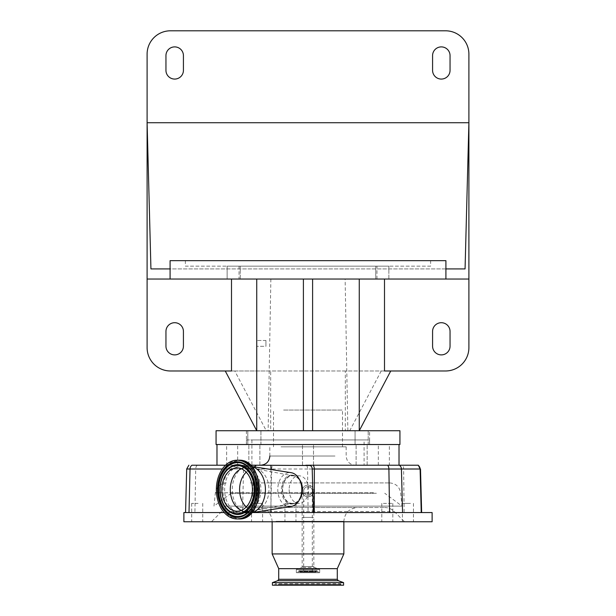 <?xml version="1.0" encoding="UTF-8"?>
<svg xmlns="http://www.w3.org/2000/svg" width="616" height="616" viewBox="0 0 616 616"><rect width="100%" height="100%" fill="white"/><g stroke="black" fill="none" stroke-linecap="round" stroke-linejoin="round"><path stroke-width="0.46" stroke-dasharray="3.08 2.31" d="M308 495.279A4.32 4.32 0 0 1 303.68 490.96A4.32 4.32 0 0 1 308 486.64A4.32 4.32 0 0 1 310.603 494.409L310.703 496.134L307.9 496.796C304.535 496.527 302.625 494.586 302.163 490.96C302.602 487.402 304.466 485.462 307.761 485.131L310.087 485.508L310.187 487.233A4.32 4.32 0 0 1 308 495.279A4.32 4.32 0 0 0 312.32 490.96A4.32 4.32 0 0 0 308 486.64M310.603 494.409L307.885 495.279C305.421 495.064 304.019 493.624 303.68 490.96C303.996 488.342 305.367 486.91 307.777 486.648L310.187 487.233M224.201 512.566L252.668 512.566M310.087 485.508A5.837 5.837 0 0 1 308 496.796A5.837 5.837 0 0 1 302.163 490.96A5.837 5.837 0 0 1 308 485.123A5.837 5.837 0 0 1 310.703 496.134M191.961 465.219L417.964 465.219M250.335 465.219L225.533 465.219M399.022 465.219L216.978 465.219L399.022 465.219M399.022 444.529L216.978 444.529L399.022 444.529M270.94 469.484L270.94 509.678M252.113 512.566L253.538 469.007L254.3 466.859M299.384 479.317A14.253 10.079 -90 0 0 294.263 475.575A14.253 10.079 -90 0 0 292.4 475.329A14.253 10.079 -90 0 0 282.32 489.581A14.253 10.079 -90 0 0 292.4 503.834A14.253 10.079 -90 0 0 294.263 503.588A14.253 10.079 -90 0 0 299.384 499.846M291.599 475.121A14.461 10.226 90 0 1 293.493 475.375A14.461 10.226 90 0 1 301.825 489.581A14.461 10.226 90 0 1 293.493 503.788A14.461 10.226 90 0 1 291.599 504.042A14.461 10.226 90 0 1 281.373 489.581A14.461 10.226 90 0 1 291.599 475.121M291.129 506.483A17.009 12.027 90 0 1 289.797 506.591A17.009 12.027 90 0 1 277.77 489.581A17.009 12.027 90 0 1 289.797 472.572A17.009 12.027 90 0 1 291.129 472.68M251.544 512.712A23.447 16.578 90 0 1 250.681 512.882A23.447 16.578 90 0 1 248.841 513.028L241.21 513.028C261.931 514.876 261.931 464.287 241.21 466.135A23.447 16.578 90 0 1 257.788 489.581A23.447 16.578 90 0 1 241.21 513.028A23.447 16.578 90 0 1 224.632 489.581A23.447 16.578 90 0 1 241.21 466.135L248.841 466.135A23.447 16.578 90 0 1 250.681 466.281A23.447 16.578 90 0 1 251.544 466.451M183.884 512.566L432.116 512.566M183.884 521.76L432.116 521.76M391.214 521.76L381.797 521.76L391.214 521.76M405.436 521.76L413.459 521.76L405.436 521.76M285.008 521.76L295.973 521.76L285.008 521.76M196.35 521.76L202.733 521.76L196.35 521.76M261.993 521.76L251.559 521.76L261.993 521.76M394.017 521.76L211.465 521.76L394.017 521.76M239.77 507.507L384.577 507.507L239.77 507.507M252.16 503.372L262.593 503.372L252.16 503.372M198.075 503.372L191.699 503.372L198.075 503.372M295.903 503.372L284.939 503.372L295.903 503.372M410.448 503.372L402.425 503.372L410.448 503.372M383.414 503.372L392.831 503.372L383.414 503.372M248.841 513.028A23.447 16.578 90 0 1 232.263 489.581A23.447 16.578 90 0 1 248.841 466.135M302.163 490.96L302.163 517.394L308 517.394L302.163 517.394L302.163 566.574A0.916 0.916 0 0 1 301.555 567.436L296.404 569.307L319.596 569.307L296.327 569.423L319.673 569.423L314.445 567.436L301.555 567.436L314.445 567.436A0.916 0.916 0 0 1 313.837 566.574L302.163 566.574L313.837 566.574L313.837 517.394L303.68 517.394L313.837 517.394L313.837 490.96A5.837 5.837 0 0 1 308 496.796A5.837 5.837 0 0 1 302.163 490.96A5.837 5.837 0 0 1 308 485.123M308 571.971L312.32 571.971L308 571.971M319.673 572.58L319.673 569.423L296.327 569.423L296.327 572.58L319.673 572.58L296.442 572.695L319.673 572.58M299.977 571.971L316.023 571.971L299.977 571.971L299.314 571.032L316.686 571.032L299.314 571.032A0.739 0.739 0 0 0 297.982 571.448L318.018 571.448A0.739 0.739 0 0 0 316.686 571.032L316.023 571.971M352.236 507.507L258.35 507.507L352.236 507.507M297.859 572.695L318.018 572.58L297.982 572.58L297.982 571.448L318.018 571.448L318.141 572.695L297.859 572.695L318.141 572.695M272.141 553.938L343.859 553.938M278.717 568.653L337.283 568.653M319.558 572.695L296.442 572.695M272.418 582.628L343.582 582.628M272.418 585.2L343.582 585.2M338.115 585.2L274.197 585.2L338.115 585.2M237.137 467.929L245.599 467.929A21.652 15.308 90 0 1 260.907 489.581A21.652 15.308 90 0 1 245.599 511.234A21.652 15.308 90 0 1 245.345 511.234A21.652 15.308 90 0 1 241.364 510.395M241.364 468.776A21.652 15.308 90 0 1 245.345 467.937A21.652 15.308 90 0 1 245.599 467.929M237.137 511.234L245.599 511.234M246.254 472.187A20.775 14.692 90 0 1 254.277 468.807A20.775 14.692 90 0 1 256.179 468.984A20.775 14.692 90 0 1 256.641 469.076A20.775 14.692 90 0 1 268.969 489.581A20.775 14.692 90 0 1 256.641 510.087A20.775 14.692 90 0 1 256.179 510.179A20.775 14.692 90 0 1 254.277 510.356A20.775 14.692 90 0 1 246.254 506.976M282.644 489.581A13.791 9.748 -90 0 0 292.4 503.372A13.791 9.748 -90 0 0 293.663 503.257A13.791 9.748 -90 0 0 302.148 489.581A13.791 9.748 -90 0 0 293.663 475.906A13.791 9.748 -90 0 0 292.4 475.791A13.791 9.748 -90 0 0 282.644 489.581M289.15 489.581A13.791 9.748 -90 0 0 298.899 503.372A13.791 9.748 -90 0 0 308.647 489.581A13.791 9.748 -90 0 0 298.899 475.791A13.791 9.748 -90 0 0 289.15 489.581M335.72 585.2L276.892 585.2L335.72 585.2M216.062 444.529L399.938 444.529M384.5 370.978L345.33 370.978L345.33 430.738L359.259 430.738L256.741 430.738L256.741 279.04L256.741 430.738L270.67 430.738L266.274 430.738L234.781 370.978L270.67 370.978L270.67 430.738M368.206 430.738L355.07 430.738L368.206 430.738L355.07 430.738L368.206 430.738L368.206 444.529L355.07 444.529L368.206 444.529L355.07 444.529L368.206 444.529L368.206 430.738M369.6 430.738L246.4 430.738L369.6 430.738L369.6 444.529L246.4 444.529L369.6 444.529M260.93 430.738L247.794 430.738L260.93 430.738L247.794 430.738L260.93 430.738L260.93 444.529L247.794 444.529L260.93 444.529L247.794 444.529L260.93 444.529L260.93 430.738M216.062 430.738L399.938 430.738M256.741 430.738L256.741 279.04L359.259 279.04L359.259 430.738L359.259 279.04L256.741 279.04L359.259 279.04L359.259 430.738L266.274 430.738M247.794 430.738L247.794 444.529L247.794 430.738M355.07 430.738L355.07 444.529L355.07 430.738M246.4 430.738L246.4 444.529M369.554 444.529L246.446 444.529L369.554 444.529L369.554 439.932L246.446 439.932L246.446 444.529M246.446 439.932L369.554 439.932M364.087 439.932L251.913 439.932L364.087 439.932L364.087 465.219L251.913 465.219L364.087 465.219M251.913 439.932L251.913 465.219M274.52 465.219L355.347 465.219L274.52 465.219M281.019 446.831L346.154 446.831L281.019 446.831M283.622 446.831L342.481 446.831L283.622 446.831M283.622 410.056L342.481 410.056L283.622 410.056M365.534 444.529L356.117 444.529L365.534 444.529M357.734 465.219L367.151 465.219L357.734 465.219M250.466 444.529L259.883 444.529L250.466 444.529M258.266 465.219L248.849 465.219L258.266 465.219M256.741 346.315L256.741 340.479L256.741 346.315L256.741 340.479L256.741 346.315L265.935 346.315L265.935 340.479L256.741 340.479L265.935 340.479L265.935 346.315L256.741 346.315M345.33 370.978L270.67 370.978M347.871 430.738L345.129 279.04M270.871 279.04L268.129 430.738M231.5 370.978L234.781 370.978M170.455 370.978L445.545 370.978A23.354 23.354 0 0 0 468.899 347.624L468.899 54.154A23.354 23.354 0 0 0 445.545 30.8L170.455 30.8A23.354 23.354 0 0 0 147.101 54.154L147.101 347.624A23.354 23.354 0 0 0 170.455 370.978M381.219 370.978L349.726 430.738L359.259 430.738M345.33 430.738L349.726 430.738M359.259 279.04L468.899 279.04M147.101 279.04L256.741 279.04M239.047 279.04L376.954 279.04L239.047 279.04L239.047 266.166L376.954 266.166L239.047 266.166M375.737 279.04L388.873 279.04L375.737 279.04L388.873 279.04L375.737 279.04L375.737 266.166L388.873 266.166L375.737 266.166L388.873 266.166L375.737 266.166L375.737 279.04M227.127 279.04L240.263 279.04L227.127 279.04L240.263 279.04L227.127 279.04L227.127 266.166L240.263 266.166L227.127 266.166L240.263 266.166L227.127 266.166L227.127 279.04M240.263 279.04L240.263 266.166L240.263 279.04M388.873 279.04L388.873 266.166L388.873 279.04M376.954 279.04L376.954 266.166M265.935 340.479L265.935 346.315L265.935 340.479M312.597 279.04L312.597 430.738M303.403 279.04L303.403 430.738M432.578 55.625L432.578 70.332A8.732 8.732 0 0 0 441.31 79.071A8.732 8.732 0 0 0 450.05 70.332L450.05 55.625A8.732 8.732 0 0 0 441.31 46.893A8.732 8.732 0 0 0 432.578 55.625M183.422 346.154L183.422 331.447A8.732 8.732 0 0 0 174.69 322.707A8.732 8.732 0 0 0 165.95 331.447L165.95 346.154A8.732 8.732 0 0 0 174.69 354.893A8.732 8.732 0 0 0 183.422 346.154M432.578 331.447L432.578 346.154A8.732 8.732 0 0 0 441.31 354.893A8.732 8.732 0 0 0 450.05 346.154L450.05 331.447A8.732 8.732 0 0 0 441.31 322.707A8.732 8.732 0 0 0 432.578 331.447M183.422 70.332L183.422 55.625A8.732 8.732 0 0 0 174.69 46.893A8.732 8.732 0 0 0 165.95 55.625L165.95 70.332A8.732 8.732 0 0 0 174.69 79.071A8.732 8.732 0 0 0 183.422 70.332M445.907 268.923L170.093 268.923M170.093 260.653L445.907 260.653M150.935 268.923L465.065 268.923M185.377 260.653L430.623 260.653L185.377 260.653L185.377 266.166L430.623 266.166L430.623 260.653M430.623 266.166L185.377 266.166M376.399 493.262L231.231 493.262L376.399 493.262M224.224 506.129L402.025 506.129L224.224 506.129M250.265 482.913L389.651 482.913L250.265 482.913M308 444.529L302.487 444.529L308 444.529M308 465.219L302.487 465.219L308 465.219M389.366 465.219L378.332 465.219L389.366 465.219L389.366 444.529L378.332 444.529L389.366 444.529M378.332 465.219L378.332 444.529M226.634 465.219L237.668 465.219L226.634 465.219L226.634 444.529L237.668 444.529L226.634 444.529M237.668 465.219L237.668 444.529M197.259 465.219A4.597 3.257 -90 0 0 195.719 469.007L307.569 469.007L307.761 485.131M306.583 465.219A4.597 2.087 90 0 1 307.569 469.007L403.619 469.007L404.142 512.566M307.9 496.796L308.092 512.566M307.777 486.648L307.885 495.279M420.505 469.007L403.619 469.007A4.597 2.087 90 0 0 402.633 465.219M270.817 512.566L271.625 469.007A4.597 3.257 90 0 1 273.165 465.219M186.694 469.007L195.719 469.007L194.91 512.566M245.476 465.219A4.597 4.104 90 0 0 243.536 469.007L222.314 469.007M253.538 469.007L243.536 469.007L242.519 512.566M231.085 511.55L394.325 511.55L231.085 511.55M308 517.394L312.32 517.394L308 517.394M240.232 513.998A24.409 17.263 90 0 1 222.969 489.581A24.409 17.263 90 0 1 240.232 465.172A24.409 17.263 90 0 1 257.496 489.581A24.409 17.263 90 0 1 240.232 513.998M239.085 460.691A28.89 20.428 90 0 1 259.513 489.581A28.89 20.428 90 0 1 239.085 518.472A28.89 20.428 90 0 1 218.657 489.581A28.89 20.428 90 0 1 239.085 460.691M276.053 521.298L343.859 521.298L276.053 521.298M278.717 579.302L337.283 579.302M238.592 518.957A29.375 20.775 90 0 1 217.825 489.581A29.375 20.775 90 0 1 238.592 460.206M277.747 580.688L338.253 580.688M230.299 512.189A24.91 17.61 90 0 1 220.081 489.581A24.91 17.61 90 0 1 230.299 466.974M245.491 464.995A26.95 19.058 90 0 1 245.591 465.057A26.95 19.058 90 0 1 256.749 489.581A26.95 19.058 90 0 1 245.591 514.106A26.95 19.058 90 0 1 245.491 514.168M278.178 584.407L341.472 584.407L278.178 584.407M279.987 584.407L339.439 584.407L279.987 584.407M334.981 456.025L269.846 456.025L334.981 456.025M373.496 492.792L215.377 492.792L373.496 492.792M303.68 571.971L303.68 490.96M294.263 475.575L293.493 475.375M294.263 503.588L293.493 503.788M251.513 466.412L250.681 466.281M251.513 512.751L250.681 512.882M384.577 507.507C388.357 507.569 391.607 508.916 394.325 511.55L404.535 521.76M262.593 503.372L262.593 521.76M202.733 503.372L202.733 521.76M295.973 503.372L295.973 521.76M402.425 503.372L402.425 521.76M381.797 503.372L381.797 521.76M312.32 571.971L312.32 490.96M392.831 503.372L392.831 521.76M413.459 503.372L413.459 521.76M284.939 503.372L284.939 521.76M191.699 503.372L191.699 521.76M251.559 503.372L251.559 521.76M231.424 507.507C227.643 507.569 224.393 508.916 221.675 511.55L211.465 521.76M343.859 521.76L343.859 521.298C344.675 512.928 349.272 508.331 357.65 507.507M317.286 570.716L298.714 570.716L317.286 570.716M272.141 521.76L272.141 521.298C271.325 512.928 266.728 508.331 258.35 507.507M230.399 512.25C217.009 504.958 217.009 474.212 230.399 466.913M245.391 514.237L245.591 514.106C260.36 505.744 260.36 473.419 245.591 465.057L245.391 464.926M274.197 585.2L275.545 583.729L340.455 583.729L341.803 585.2M276.892 585.2L275.545 583.729L340.455 583.729L339.108 585.2M245.345 511.234L256.641 510.087M245.345 467.937L256.641 469.076M298.899 503.372L292.4 503.372M293.663 475.906L256.179 468.984M293.663 503.257L256.179 510.179M298.899 475.791L292.4 475.791M346.154 446.831L346.154 456.025C346.7 461.607 349.765 464.672 355.347 465.219M269.846 456.025L269.846 446.831M273.519 446.831L273.519 410.056M342.481 446.831L342.481 410.056M356.117 465.219L356.117 444.529L356.117 465.219M367.151 465.219L367.151 444.529L367.151 465.219M248.849 465.219L248.849 444.529L248.849 465.219M259.883 465.219L259.883 444.529L259.883 465.219M231.231 493.262L213.975 506.129L215.377 492.792C216.524 486.717 220.181 483.421 226.349 482.913M389.651 482.913C395.818 483.421 399.476 486.717 400.623 492.792L402.025 506.129L384.769 493.262M302.487 465.219L302.487 444.529L302.487 465.219M313.513 465.219L313.513 444.529L313.513 465.219"/><path stroke-width="0.92" d="M254.3 466.859L256.371 465.219L309.794 465.511A3.611 2.556 90 0 1 312.22 468.976L313.359 512.566L252.668 512.566M418.333 465.219L420.112 469.007A4.597 4.535 -90 0 0 417.964 465.219L305.859 465.219M225.533 465.219L191.961 465.219A4.597 4.104 90 0 0 190.021 469.007L186.694 469.007L185.555 512.566M256.371 465.219L250.335 465.219M216.978 444.529L216.978 465.219M399.022 444.529L399.022 465.219M270.94 465.219L270.94 469.484M270.94 509.678L270.94 512.566M299.384 499.846A14.253 10.079 -90 0 0 299.384 479.317M251.513 466.412L291.129 472.68A17.009 12.027 90 0 1 301.825 489.581A17.009 12.027 90 0 1 291.129 506.483L251.513 512.751M251.544 466.451A23.447 16.578 90 0 1 265.419 489.581A23.447 16.578 90 0 1 251.544 512.712M312.22 468.976L314.345 469.007L314.268 512.566L432.116 512.566L432.116 521.76L183.884 521.76L183.884 512.566L224.201 512.566M314.268 512.566L313.359 512.566M237.137 518.957A29.375 20.775 90 0 1 216.362 489.581A29.375 20.775 90 0 1 237.137 460.206A29.375 20.775 90 0 1 257.911 489.581A29.375 20.775 90 0 1 237.137 518.957L238.592 518.957A29.375 20.775 90 0 0 259.367 489.581A29.375 20.775 90 0 0 238.592 460.206C265.719 458.558 265.719 520.605 238.592 518.957M237.137 460.206L238.592 460.206M343.859 521.76L343.859 553.938L272.141 553.938L272.141 521.76M343.859 553.938L337.283 568.653L278.717 568.653L272.141 553.938M339.701 582.628L272.418 582.628L272.418 585.2L343.582 585.2L343.582 582.628L339.701 582.628M237.137 467.929A21.652 15.308 90 0 1 252.445 489.581A21.652 15.308 90 0 1 237.137 511.234A21.652 15.308 90 0 1 221.829 489.581A21.652 15.308 90 0 1 237.137 467.929M241.364 510.395A21.652 15.308 90 0 1 230.292 489.581A21.652 15.308 90 0 1 241.364 468.776M246.254 506.976A20.775 14.692 90 0 1 246.254 472.187M390.744 370.978L359.259 430.738L399.938 430.738L399.938 444.529L216.062 444.529L216.062 430.738L359.259 430.738L359.259 279.04M384.5 279.04L384.5 370.978L445.545 370.978A23.354 23.354 0 0 0 468.899 347.624L468.899 279.04L147.101 279.04L147.101 347.624A23.354 23.354 0 0 0 170.455 370.978L231.5 370.978L231.5 279.04M468.899 279.04L468.899 122.738L465.065 268.923L445.907 268.923L445.907 279.04M445.907 268.923L445.907 260.653L170.093 260.653L170.093 279.04M256.741 279.04L256.741 430.738L225.256 370.978M312.597 430.738L312.597 279.04M303.403 430.738L303.403 279.04M183.422 331.447A8.732 8.732 0 0 0 174.69 322.707A8.732 8.732 0 0 0 165.95 331.447L165.95 346.154A8.732 8.732 0 0 0 174.69 354.893A8.732 8.732 0 0 0 183.422 346.154L183.422 331.447M432.578 346.154A8.732 8.732 0 0 0 441.31 354.893A8.732 8.732 0 0 0 450.05 346.154L450.05 331.447A8.732 8.732 0 0 0 441.31 322.707A8.732 8.732 0 0 0 432.578 331.447L432.578 346.154M170.093 268.923L150.935 268.923L147.101 122.738L147.101 279.04M147.101 54.154L147.101 122.738L468.899 122.738L468.899 54.154A23.354 23.354 0 0 0 445.545 30.8L170.455 30.8A23.354 23.354 0 0 0 147.101 54.154M432.578 55.625L432.578 70.332A8.732 8.732 0 0 0 441.31 79.071A8.732 8.732 0 0 0 450.05 70.332L450.05 55.625A8.732 8.732 0 0 0 441.31 46.893A8.732 8.732 0 0 0 432.578 55.625M183.422 70.332L183.422 55.625A8.732 8.732 0 0 0 174.69 46.893A8.732 8.732 0 0 0 165.95 55.625L165.95 70.332A8.732 8.732 0 0 0 174.69 79.071A8.732 8.732 0 0 0 183.422 70.332M421.236 512.566L420.112 469.007L388.896 469.007A4.597 2.672 -90 0 0 387.633 465.219M402.564 512.566L401.432 469.007A4.597 4.535 -90 0 0 399.291 465.219M313.082 465.219A4.597 2.672 90 0 1 314.345 469.007L388.896 469.007L389.558 512.566M222.314 469.007L190.021 469.007L189.004 512.566M337.283 568.653L337.283 579.302L278.717 579.302L277.747 580.688L272.418 582.628M237.137 461.815A27.766 19.635 90 0 1 256.772 489.581A27.766 19.635 90 0 1 237.137 517.348A27.766 19.635 90 0 1 217.502 489.581A27.766 19.635 90 0 1 237.137 461.815M237.46 462.493A27.089 19.15 90 0 1 245.391 464.926A27.089 19.15 90 0 1 256.61 489.581A27.089 19.15 90 0 1 245.391 514.237A27.089 19.15 90 0 1 237.46 516.67A27.089 19.15 90 0 1 218.303 489.581A27.089 19.15 90 0 1 237.46 462.493M337.283 579.302L338.253 580.688L277.747 580.688M245.491 514.168A26.95 19.058 90 0 1 237.699 516.531A26.95 19.058 90 0 1 218.642 489.581A26.95 19.058 90 0 1 237.699 462.639A26.95 19.058 90 0 1 245.491 464.995M230.299 466.974A24.91 17.61 90 0 1 230.399 466.913A24.91 17.61 90 0 1 237.699 464.672A24.91 17.61 90 0 1 255.309 489.581A24.91 17.61 90 0 1 237.699 514.491A24.91 17.61 90 0 1 230.399 512.25A24.91 17.61 90 0 1 230.299 512.189M237.46 464.81A24.771 17.518 90 0 1 254.97 489.581A24.771 17.518 90 0 1 237.46 514.352A24.771 17.518 90 0 1 230.207 512.127A24.771 17.518 90 0 1 219.943 489.581A24.771 17.518 90 0 1 230.207 467.036A24.771 17.518 90 0 1 237.46 464.81M237.137 465.496A24.086 17.032 90 0 1 254.169 489.581A24.086 17.032 90 0 1 237.137 513.675A24.086 17.032 90 0 1 220.105 489.581A24.086 17.032 90 0 1 237.137 465.496M188.873 465.219L186.694 469.007M420.505 469.007L421.644 512.566M278.717 568.653L278.717 579.302M245.391 464.926C260.014 472.965 260.014 506.206 245.391 514.237M338.253 580.688L343.582 582.628M230.399 466.913L230.207 467.036C216.663 474.667 216.663 504.496 230.207 512.127L230.399 512.25M269.846 456.025C269.3 461.607 266.235 464.672 260.653 465.219"/></g></svg>
